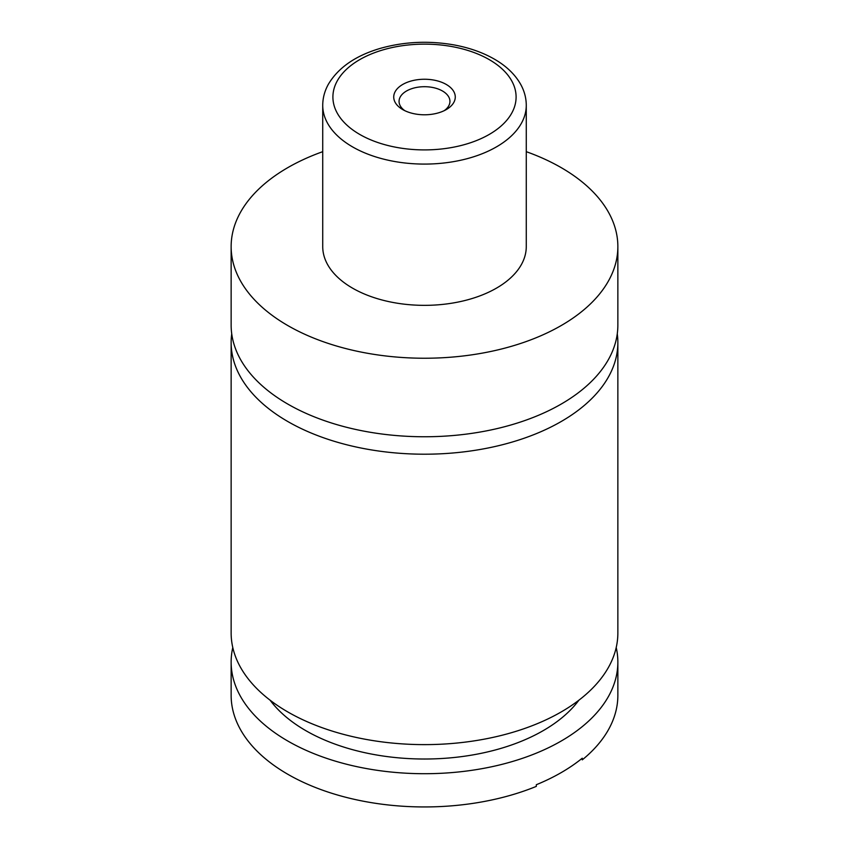<?xml version="1.0" encoding="UTF-8"?>
<svg xmlns="http://www.w3.org/2000/svg" width="849" height="849" viewBox="0 0 849 849"><rect width="100%" height="100%" fill="white"/><g stroke="black" fill="none" stroke-linecap="round" stroke-linejoin="round"><path stroke-width="1.27" d="M526.274 151.674A193.36 111.633 180 0 1 561.231 167.656A193.36 111.633 180 0 1 617.86 246.592L617.86 325.114A193.36 111.633 180 0 1 498.501 428.257A193.36 111.633 180 0 1 287.769 404.06A193.36 111.633 180 0 1 231.14 325.114L231.14 246.592A193.36 111.633 180 0 1 322.726 151.674M617.276 333.848A193.36 111.633 180 0 1 617.86 342.572A193.36 111.633 180 0 1 498.501 445.704A193.36 111.633 180 0 1 287.769 421.507A193.36 111.633 180 0 1 231.14 342.572A193.36 111.633 180 0 1 231.724 333.848M616.215 647.532A193.36 111.633 180 0 1 617.86 662.071L617.86 695.31A193.36 111.633 180 0 1 582.255 759.866L582.255 758.21A193.36 111.633 0 0 1 536.313 784.731L536.313 786.386A193.36 111.633 180 0 1 287.769 774.246A193.36 111.633 180 0 1 231.14 695.31L231.14 662.071A193.36 111.633 180 0 1 232.785 647.532M402.734 109.585A30.787 17.776 0 0 0 446.266 109.585A30.787 17.776 0 0 0 446.266 84.454A30.787 17.776 0 0 0 402.734 84.454A30.787 17.776 0 0 0 402.734 109.585L402.734 109.585M444.197 110.678A25.438 14.688 0 0 0 449.938 101.381A25.438 14.688 0 0 0 442.488 91.002A25.438 14.688 0 0 0 414.768 87.818A25.438 14.688 0 0 0 399.062 101.381A25.438 14.688 0 0 0 404.803 110.678M526.274 105.329L526.274 246.592A101.774 58.761 180 0 1 463.448 300.875A101.774 58.761 180 0 1 352.537 288.14A101.774 58.761 180 0 1 322.726 246.592L322.726 105.329A101.774 58.761 180 0 0 352.537 146.877A101.774 58.761 180 0 0 463.448 159.612A101.774 58.761 180 0 0 526.274 105.329C526.231 97.794 524.258 90.61 520.352 83.775C514.653 74.022 505.993 65.808 494.351 59.122C482.773 52.5 469.433 47.788 454.342 44.976C428.947 40.487 404.262 41.622 380.288 48.382C355.699 55.609 338.411 67.527 328.436 84.147C324.668 90.875 322.769 97.943 322.726 105.329M617.86 246.592A193.36 111.633 180 0 1 498.501 349.735A193.36 111.633 180 0 1 287.769 325.538A193.36 111.633 180 0 1 231.14 246.592M617.86 342.572L617.86 632.993A193.36 111.633 180 0 1 498.501 736.125A193.36 111.633 180 0 1 287.769 711.929A193.36 111.633 180 0 1 231.14 632.993L231.14 342.572M578.891 700.202A167.922 96.945 180 0 1 424.5 759.017A167.922 96.945 180 0 1 270.109 700.202M617.86 662.071A193.36 111.633 180 0 1 498.501 765.214A193.36 111.633 180 0 1 287.769 741.007A193.36 111.633 180 0 1 231.14 662.071M359.732 134.418A91.596 52.882 0 0 0 489.268 134.418A91.596 52.882 0 0 0 489.268 59.632A91.596 52.882 0 0 0 359.732 59.632A91.596 52.882 0 0 0 359.732 134.418"/></g></svg>
